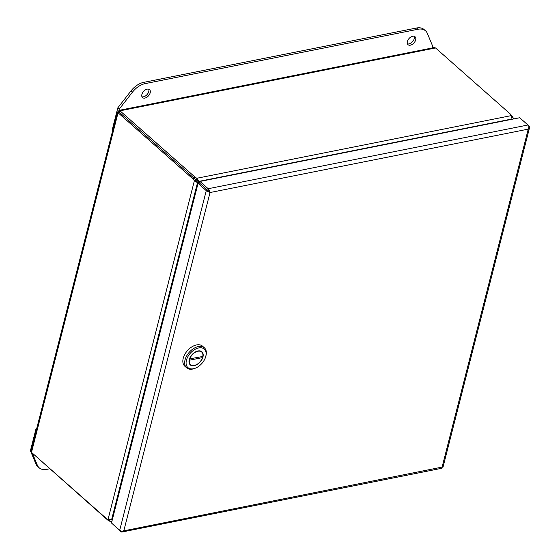 <?xml version="1.0" encoding="UTF-8"?>
<svg xmlns="http://www.w3.org/2000/svg" width="560" height="560" viewBox="0 0 560 560"><rect width="100%" height="100%" fill="white"/><g stroke="black" fill="none" stroke-linecap="round" stroke-linejoin="round"><path stroke-width="0.84" d="M199.339 183.127L198.415 182.084A9.541 6.979 -65.6 0 1 197.575 180.852L196.441 179.893A9.541 4.725 -165.7 0 1 194.131 178.318L119.574 112.455L194.124 178.325A9.541 5.754 78.7 0 1 195.881 180.446L196.805 181.622A9.541 7.245 -33.9 0 1 197.911 182.588L198.527 183.288M512.162 117.425L512.939 117.271A9.541 5.754 -101.3 0 0 511.406 115.353M32.669 453.404L107.142 519.568A9.541 4.725 14.3 0 0 109.459 521.136L109.767 519.925M117.411 111.986L31.038 450.835L31.493 452.368L118.062 112.756L117.425 111.937L118.426 111.622L118.979 110.404L119.728 110.544L119.574 112.455L118.062 112.756L192.612 178.626A9.541 5.754 78.7 0 1 194.369 180.754L195.881 180.446M31.493 452.368L106.043 518.238A9.541 5.754 78.7 0 0 108.038 519.428L111.587 519.75L197.505 182.665A9.541 7.245 -33.9 0 1 198.324 183.33M194.544 176.694L119.994 110.824L435.533 47.95L510.083 113.813A9.541 4.725 -165.7 0 1 511.525 115.563L196.854 178.262A9.541 4.725 -165.7 0 1 194.544 176.694L194.131 178.318M196.441 179.893L196.854 178.262L198.779 181.398L197.575 180.852M512.939 117.271L513.38 118.86M511.798 119.322L511.791 119.322A9.541 6.979 -65.6 0 0 511.973 118.986L511.525 115.563M112 520.947L110.978 521.479L109.459 521.136M32.592 453.698L32.221 453.012M111.657 519.715L112.14 520.394M196.805 181.622L197.505 182.665L194.369 180.754L108.038 519.428M112.427 519.26A9.541 7.245 -33.9 0 1 111.587 519.75M198.415 182.084L199.661 182.679M199.619 182.623A9.541 6.979 -65.6 0 1 198.779 181.398L511.973 118.986M435.533 47.95L434.007 47.607L119.119 110.355M118.426 111.622L119.371 112.518M49.672 468.79L46.767 469.364A16.975 10.605 -48.5 0 1 39.172 467.803L37.737 466.536A16.975 10.605 -48.5 0 1 35.91 463.939L30.422 450.737L35.882 429.303L36.561 429.17M39.172 467.803A16.975 10.605 -48.5 0 1 37.345 465.206L32.508 453.579M31.01 451.255L30.422 450.737M35.882 429.303L36.407 429.765M141.897 94.437A5.306 3.311 -48.5 0 1 145.299 89.929A5.306 3.311 -48.5 0 1 149.555 89.635A5.306 3.311 -48.5 0 1 150.192 92.785A5.306 3.311 -48.5 0 1 146.79 97.293A5.306 3.311 -48.5 0 1 142.534 97.587A5.306 3.311 -48.5 0 1 141.897 94.437M141.967 96.789A5.306 3.311 131.5 0 0 148.764 91.525A5.306 3.311 131.5 0 0 148.694 89.173M407.379 41.538A5.306 3.311 -48.5 0 1 410.781 37.03A5.306 3.311 -48.5 0 1 415.037 36.736A5.306 3.311 -48.5 0 1 415.674 39.886A5.306 3.311 -48.5 0 1 412.265 44.394A5.306 3.311 -48.5 0 1 408.009 44.688A5.306 3.311 -48.5 0 1 407.379 41.538M407.449 43.89A5.306 3.311 131.5 0 0 414.239 38.626A5.306 3.311 131.5 0 0 414.169 36.274M112.882 129.752L112.357 129.29L117.817 107.856L130.991 90.93A16.975 10.605 -48.5 0 1 143.661 82.369L416.514 28A16.975 10.605 -48.5 0 1 424.109 29.568L425.537 30.828A16.975 10.605 -48.5 0 1 427.364 33.425L432.859 46.634L432.537 47.901M117.817 107.856L119.252 109.123L132.426 92.197A16.975 10.605 -48.5 0 1 145.089 83.636L417.942 29.26A16.975 10.605 -48.5 0 1 425.537 30.828M118.916 110.439L119.252 109.123M208.019 190.568L208.327 191.632A2.919 1.449 -165.7 0 1 206.262 190.652L198.044 183.386L199.556 183.085L207.781 190.351L199.556 183.085L199.976 181.454L208.194 188.72A2.919 1.764 78.7 0 1 209.265 190.687L208.439 190.925L207.774 190.351M209.174 191.758L210.049 192.528A2.919 1.764 78.7 0 1 210.042 192.535L123.893 530.502A2.919 1.764 78.7 0 1 123.9 530.502L122.297 531.895A2.919 1.764 78.7 0 1 121.996 532L441.735 468.286A2.919 1.764 -101.3 0 0 442.029 468.181L442.099 467.096A2.919 1.764 -101.3 0 0 442.106 467.089L442.974 467.236A2.919 1.449 14.3 0 0 443.016 467.124L529.578 127.512A2.919 1.449 -165.7 0 1 529.543 127.624L528.92 127.442M121.996 532A2.919 1.764 78.7 0 1 120.799 531.594L112.651 524.041M198.044 183.386L111.475 522.998L119.7 530.264A2.919 1.449 14.3 0 0 121.758 531.244L442.106 467.089L528.255 129.115A2.919 1.764 -101.3 0 0 528.248 129.122L210.042 192.535L208.327 191.632M529.543 127.624L528.255 129.122L529.004 126.98A2.919 1.764 -101.3 0 0 527.933 125.006L519.708 117.74L199.976 181.454M209.293 191.863L210.042 192.535L209.265 190.687M528.668 126.014L529.032 126.336A2.919 1.449 -165.7 0 1 529.578 127.512M122.073 531.188L122.297 531.895M204.365 347.781L202.538 346.171A13.377 8.358 131.5 0 0 196.546 344.932A13.377 8.358 131.5 0 0 184.8 354.361A13.377 8.358 131.5 0 0 184.821 366.212L186.655 367.829A13.377 8.358 -48.5 0 1 186.627 355.971A13.377 8.358 -48.5 0 1 198.38 346.549A13.377 8.358 -48.5 0 1 204.365 347.781A13.377 8.358 -48.5 0 1 205.828 356.223L205.639 356.874A12.355 7.721 -48.5 0 1 195.825 367.976A12.355 7.721 -48.5 0 1 193.452 368.732A12.355 7.721 -48.5 0 1 186.438 360.255A12.355 7.721 -48.5 0 1 198.751 347.935A12.355 7.721 -48.5 0 1 205.639 356.874M195.825 367.976L195.209 368.242A13.377 8.358 -48.5 0 1 192.64 369.061A13.377 8.358 -48.5 0 1 186.655 367.829M197.981 350.959A8.757 5.474 131.5 0 0 190.288 357.133A8.757 5.474 131.5 0 0 190.302 364.896A8.757 5.474 131.5 0 0 194.222 365.701A8.757 5.474 131.5 0 0 201.915 359.534A8.757 5.474 131.5 0 0 201.901 351.771A8.757 5.474 131.5 0 0 197.981 350.959M189.77 364.301A8.757 5.474 131.5 0 0 190.47 364.588M201.523 356.713L202.517 357.595A8.421 5.257 -48.5 0 1 194.299 365.421A8.421 5.257 -48.5 0 1 190.526 364.644A8.421 5.257 -48.5 0 1 189.392 360.213L189.175 360.017M201.614 351.967A8.757 5.474 131.5 0 0 201.243 351.309M189.497 358.904L202.811 356.454A8.421 5.257 -48.5 0 0 201.677 352.023A8.421 5.257 -48.5 0 0 195.195 352.324A8.421 5.257 -48.5 0 0 189.686 359.065M189.392 360.213L202.517 357.595M107.142 519.568L107.268 519.092M194.124 178.325L192.612 178.626M197.911 182.588L198.394 183.316M35.91 463.939L37.345 465.206M416.514 28L417.942 29.26M143.661 82.369L145.089 83.636M130.991 90.93L132.426 92.197M206.262 190.652L119.7 530.264M527.933 125.006L208.194 188.72M111.909 521.29L110.978 521.479M189.399 363.643L190.526 364.644M200.543 351.022L201.677 352.023"/></g></svg>

